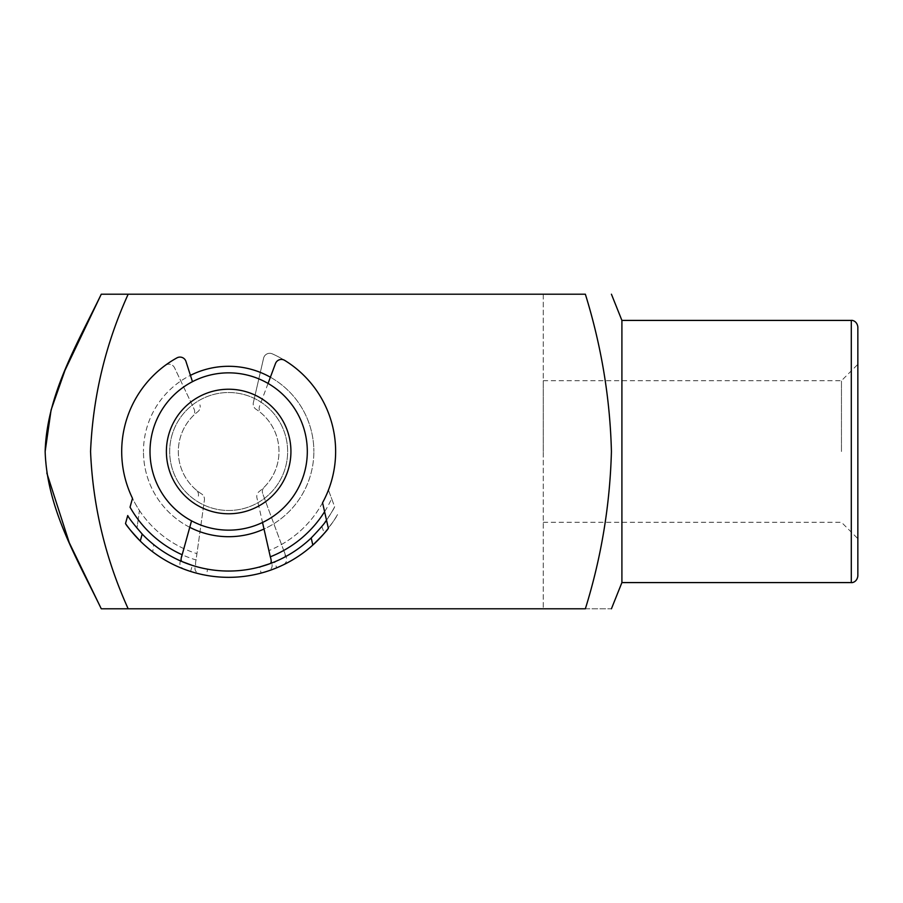 <?xml version="1.0" encoding="UTF-8"?>
<svg xmlns="http://www.w3.org/2000/svg" width="903" height="903" viewBox="0 0 903 903"><rect width="100%" height="100%" fill="white"/><g stroke="black" fill="none" stroke-linecap="round" stroke-linejoin="round"><path stroke-width="0.68" stroke-dasharray="4.51 3.39" d="M280.427 416.893A62.262 62.262 0 0 1 263.27 503.264A62.262 62.262 0 0 1 176.898 486.107A62.262 62.262 0 0 1 194.055 399.736A62.262 62.262 0 0 1 280.427 416.893M163.274 495.205A78.651 78.651 0 0 0 272.367 516.888A78.651 78.651 0 0 0 294.051 407.795A78.651 78.651 0 0 0 184.957 386.112A78.651 78.651 0 0 0 163.274 495.205A78.651 78.651 0 0 0 272.367 516.888A78.651 78.651 0 0 0 294.051 407.795A78.651 78.651 0 0 0 184.957 386.112A78.651 78.651 0 0 0 163.274 495.205A78.651 78.651 0 0 0 272.367 516.888A78.651 78.651 0 0 0 294.051 407.795A78.651 78.651 0 0 0 184.957 386.112A78.651 78.651 0 0 0 163.274 495.205A78.651 78.651 0 0 0 272.367 516.888A78.651 78.651 0 0 0 294.051 407.795A78.651 78.651 0 0 0 184.957 386.112A78.651 78.651 0 0 0 163.274 495.205A78.651 78.651 0 0 0 272.367 516.888A78.651 78.651 0 0 0 294.051 407.795A78.651 78.651 0 0 0 184.957 386.112A78.651 78.651 0 0 0 163.274 495.205M179.629 484.279A58.988 58.988 0 0 0 261.441 500.533A58.988 58.988 0 0 0 277.695 418.721A58.988 58.988 0 0 0 195.883 402.467A58.988 58.988 0 0 0 179.629 484.279A58.988 58.988 0 0 0 261.441 500.533A58.988 58.988 0 0 0 277.695 418.721A58.988 58.988 0 0 0 195.883 402.467A58.988 58.988 0 0 0 179.629 484.279A58.988 58.988 0 0 0 261.441 500.533A58.988 58.988 0 0 0 277.695 418.721A58.988 58.988 0 0 0 195.883 402.467A58.988 58.988 0 0 0 179.629 484.279A58.988 58.988 0 0 0 261.441 500.533A58.988 58.988 0 0 0 277.695 418.721A58.988 58.988 0 0 0 195.883 402.467A58.988 58.988 0 0 0 179.629 484.279M270.381 377.206A85.198 85.198 0 0 1 313.86 451.5A85.198 85.198 0 0 0 228.662 366.302A85.198 85.198 0 0 0 143.464 451.5A85.198 85.198 0 0 1 190.431 375.355M150.011 451.5A78.651 78.651 0 0 1 228.662 372.849A78.651 78.651 0 0 1 307.313 451.5A78.651 78.651 0 0 0 228.662 372.849A78.651 78.651 0 0 0 150.011 451.5A78.651 78.651 0 0 1 228.662 372.849A78.651 78.651 0 0 1 307.313 451.5A78.651 78.651 0 0 0 228.662 372.849A78.651 78.651 0 0 0 150.011 451.5A78.651 78.651 0 0 0 228.662 530.151A78.651 78.651 0 0 0 307.313 451.5A78.651 78.651 0 0 1 228.662 530.151A78.651 78.651 0 0 1 150.011 451.5A78.651 78.651 0 0 0 228.662 530.151A78.651 78.651 0 0 0 307.313 451.5A78.651 78.651 0 0 1 228.662 530.151A78.651 78.651 0 0 1 150.011 451.5M857.85 576.024L857.85 326.976M841.461 451.5L841.461 380.716L841.461 451.5M543.256 451.5L543.256 380.716L543.256 451.5M621.907 320.418L621.907 582.582M585.358 608.791C619.086 608.791 619.086 608.791 585.358 608.791C601.296 557.569 609.976 505.138 611.421 451.5C610.089 398.437 601.398 346.007 585.358 294.209L128.17 294.209C105.312 344.574 92.772 397.252 90.56 452.222C92.941 506.391 105.482 558.585 128.17 608.791L585.358 608.791M857.85 451.5L857.85 538.673L857.85 451.5M189.754 527.307A85.198 85.198 0 0 1 143.464 451.5A85.198 85.198 0 0 0 228.662 536.698A85.198 85.198 0 0 0 313.86 451.5A85.198 85.198 0 0 1 264.003 529.023M101.271 608.791L543.256 608.791L101.271 608.791M101.271 294.209L543.256 294.209L101.271 294.209M543.256 294.209L543.256 608.791L543.256 294.209M45.15 451.5L46.821 473.014M262.401 492.27A6.287 6.287 0 0 1 264.207 487.135A6.287 6.287 0 0 0 262.75 493.772A6.287 6.287 0 0 1 262.401 492.27M253.246 404.679A6.287 6.287 0 0 1 253.371 402.591A6.287 6.287 0 0 0 256.068 409.285A6.287 6.287 0 0 1 253.246 404.679M194.969 567.75C194.596 572.118 198.479 574.669 206.606 575.392A125.833 125.833 0 0 1 135.811 536.438C137.233 538.538 142.866 543.674 152.72 551.835L153.724 544.644C144.04 536.066 138.452 530.592 136.963 528.199L139.434 510.477A106.96 106.96 0 0 1 165.147 365.433A6.287 6.287 0 0 1 174.572 367.814L194.066 409.014A6.287 6.287 0 0 1 192.858 416.125A50.331 50.331 0 0 0 201.561 493.918A6.287 6.287 0 0 1 204.405 500.093L196.064 559.962A113.259 113.259 0 0 1 138.159 519.586L139.434 510.477A106.96 106.96 0 0 1 165.147 365.433A6.287 6.287 0 0 1 174.572 367.814L194.066 409.014A6.287 6.287 0 0 1 192.858 416.125A50.331 50.331 0 0 0 201.561 493.918A6.287 6.287 0 0 1 204.405 500.093L196.064 559.962C195.161 563.811 195.42 566.068 196.82 566.723L207.487 569.15L206.606 575.392A125.833 125.833 0 0 0 276.713 567.806C284.501 565.368 287.741 562.05 286.443 557.851L262.75 493.772L286.443 557.851M281.51 544.498A106.96 106.96 0 0 0 272.288 353.841A6.287 6.287 0 0 0 263.597 358.175L253.371 402.591L263.597 358.175A6.287 6.287 0 0 1 272.288 353.841A106.96 106.96 0 0 1 328.444 490.024L334.652 506.797C333.738 509.416 329.448 515.963 321.795 526.449L324.312 533.267A125.833 125.833 0 0 1 152.72 551.835M324.312 533.267C332.169 523.221 336.571 516.99 337.541 514.597A125.833 125.833 0 0 1 276.713 567.806L274.523 561.892L284.422 557.241A119.546 119.546 0 0 0 334.652 506.797L331.638 498.648A113.259 113.259 0 0 1 283.723 550.469C285.416 554.047 285.653 556.304 284.422 557.241A119.546 119.546 0 0 0 334.652 506.797M274.523 561.892A119.546 119.546 0 0 1 207.487 569.15M153.724 544.644A119.546 119.546 0 0 0 321.795 526.449M264.207 487.135A50.331 50.331 0 0 0 256.068 409.285A50.331 50.331 0 0 1 264.207 487.135M328.444 490.024L331.638 498.648M138.159 519.586L136.963 528.199A119.546 119.546 0 0 0 196.82 566.723A119.546 119.546 0 0 1 136.963 528.199M198.491 494.979A6.287 6.287 0 0 0 196.256 490.013A6.287 6.287 0 0 1 198.265 496.503A6.287 6.287 0 0 0 198.491 494.979M200.218 406.926A6.287 6.287 0 0 0 199.913 404.86A6.287 6.287 0 0 1 197.78 411.745A6.287 6.287 0 0 0 200.218 406.926M328.353 528.289L322.563 502.734A106.96 106.96 0 0 0 284.682 360.376A6.287 6.287 0 0 0 275.494 363.537L259.545 406.237A6.287 6.287 0 0 0 261.351 413.224A50.331 50.331 0 0 1 259.251 491.48A6.287 6.287 0 0 0 256.937 497.869L270.313 556.824M268.056 383.436L259.545 406.237A6.287 6.287 0 0 0 261.351 413.224A50.331 50.331 0 0 1 259.251 491.48A6.287 6.287 0 0 0 256.937 497.869L262.525 522.487M270.798 558.946L272.051 564.488L270.798 558.946M190.612 571.452A125.833 125.833 0 0 1 140.258 541.055A125.833 125.833 0 0 0 190.612 571.452L192.294 565.38A119.546 119.546 0 0 0 259.714 566.949L261.102 573.089A125.833 125.833 0 0 1 190.612 571.452C182.654 569.68 179.133 566.644 180.069 562.343L191.549 520.839M181.593 556.869L180.069 562.343M196.256 490.013A50.331 50.331 0 0 1 197.78 411.745A50.331 50.331 0 0 0 196.256 490.013M192.463 381.676L185.973 361.46A6.287 6.287 0 0 0 176.932 357.881A106.96 106.96 0 0 0 132.493 498.321L130.043 507.181M127.729 515.557A119.546 119.546 0 0 0 182.034 561.576A119.546 119.546 0 0 1 127.729 515.557L125.506 523.571M272.051 564.488C272.796 568.811 269.15 571.678 261.102 573.089A125.833 125.833 0 0 0 312.81 545.062A125.833 125.833 0 0 1 261.102 573.089M325.193 522.013A119.546 119.546 0 0 1 270.132 563.619A119.546 119.546 0 0 0 325.193 522.013M851.292 320.418L851.292 582.582M139.434 510.477A106.96 106.96 0 0 0 196.944 553.652M337.541 514.597A125.833 125.833 0 0 1 276.713 567.806M206.606 575.392A125.833 125.833 0 0 1 135.811 536.438M322.563 502.734A106.96 106.96 0 0 1 268.902 550.604M183.862 548.629A106.96 106.96 0 0 1 132.493 498.321M543.256 380.716L841.461 380.716L857.85 364.327M543.256 522.284L841.461 522.284L857.85 538.673"/><path stroke-width="1.35" d="M176.898 486.107A62.262 62.262 0 0 0 263.27 503.264A62.262 62.262 0 0 0 280.427 416.893A62.262 62.262 0 0 0 194.055 399.736A62.262 62.262 0 0 0 176.898 486.107M294.051 407.795A78.651 78.651 0 0 1 272.367 516.888A78.651 78.651 0 0 1 163.274 495.205A78.651 78.651 0 0 1 184.957 386.112A78.651 78.651 0 0 1 294.051 407.795M190.431 375.355A85.198 85.198 0 0 1 270.381 377.206M857.85 451.5L857.85 576.024C856.97 582.39 851.653 582.898 851.292 582.582L851.292 320.418C851.653 320.102 856.97 320.61 857.85 326.976L857.85 451.5M45.15 451.5C46.809 394.792 77.082 344.122 101.271 294.209L128.17 294.209L101.271 294.209L65.005 370.298L51.087 409.973L45.15 451.5C46.956 508.761 77.082 558.731 101.271 608.791L585.358 608.791C619.086 608.791 619.086 608.791 585.358 608.791C601.296 557.569 609.976 505.138 611.421 451.5C610.089 398.437 601.398 346.007 585.358 294.209C619.086 294.209 619.086 294.209 585.358 294.209C619.086 294.209 619.086 294.209 585.358 294.209L128.17 294.209C105.425 344.348 92.896 396.778 90.56 451.5C92.828 505.928 105.358 558.37 128.17 608.791L101.271 608.791L69.271 542.703L46.821 473.014M851.292 582.582L621.907 582.582L621.907 320.418L611.421 294.209M264.003 529.023A85.198 85.198 0 0 1 189.754 527.307M262.525 522.487L270.313 556.812A113.259 113.259 0 0 0 324.595 511.696L322.563 502.734A106.96 106.96 0 0 0 284.682 360.376A6.287 6.287 0 0 0 275.494 363.537L268.056 383.436M270.313 556.824L270.313 556.812C271.532 560.582 271.476 562.851 270.132 563.619L259.714 566.949M140.258 541.055A125.833 125.833 0 0 1 125.506 523.571A125.833 125.833 0 0 0 140.258 541.055C131.59 531.709 126.68 525.885 125.506 523.571L127.729 515.557C128.858 518.085 133.678 524.248 142.2 534.057L140.258 541.055A125.833 125.833 0 0 0 328.353 528.289C327.123 530.501 321.942 536.089 312.81 545.062A125.833 125.833 0 0 0 328.353 528.289L326.514 520.173A119.546 119.546 0 0 1 325.193 522.013A119.546 119.546 0 0 0 326.514 520.173C325.238 522.679 320.136 528.616 311.208 537.974A119.546 119.546 0 0 1 142.2 534.057M192.294 565.38L182.034 561.576C180.735 560.74 180.781 558.472 182.169 554.769L191.549 520.839M192.463 381.676L185.973 361.46A6.287 6.287 0 0 0 176.932 357.881A106.96 106.96 0 0 0 132.493 498.321L130.043 507.181A113.259 113.259 0 0 0 182.169 554.769L181.593 556.869M324.595 511.696L326.514 520.173M312.81 545.062L311.208 537.974M621.907 582.582L611.421 608.791M621.907 320.418L851.292 320.418"/></g></svg>

